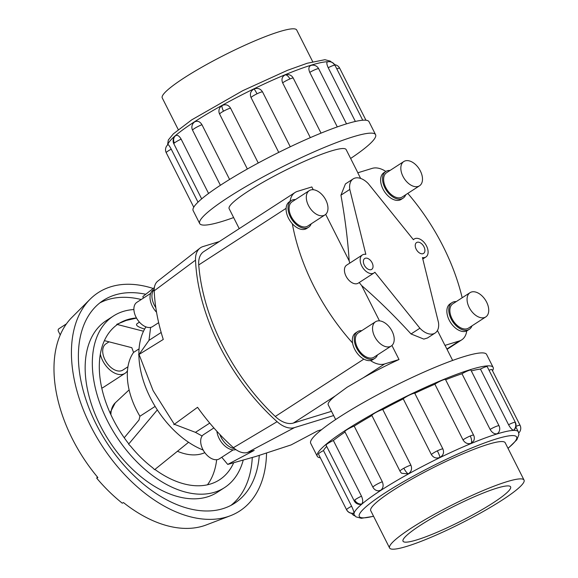 <?xml version="1.0" encoding="UTF-8"?>
<svg xmlns="http://www.w3.org/2000/svg" width="578" height="578" viewBox="0 0 578 578"><rect width="100%" height="100%" fill="white"/><g stroke="black" fill="none" stroke-linecap="round" stroke-linejoin="round"><path stroke-width="0.87" d="M360.629 178.429L357.782 172.8L372.153 168.379A24.876 15.31 -122.9 0 1 385.837 171.449M357.861 172.779L346.135 149.572A65.538 8.88 153.2 0 0 330.984 151.046A65.538 8.88 153.2 0 0 264.608 181.355A65.538 8.88 153.2 0 0 229.141 208.672L239.227 228.642M419.903 328.217A17.217 10.599 57.1 0 0 433.457 333.802A17.217 10.599 57.1 0 0 435.126 333.022A17.217 10.599 57.1 0 0 438.478 322.502L422.446 257.586A10.715 6.596 57.1 0 0 424.859 257.463A10.715 6.596 57.1 0 0 425.899 256.979A10.715 6.596 57.1 0 0 426.094 245.188A10.715 6.596 57.1 0 0 415.286 238.512A10.715 6.596 57.1 0 0 414.253 238.996A10.715 6.596 57.1 0 0 413.415 239.711L368.374 183.717A17.217 10.599 57.1 0 0 354.82 178.132A17.217 10.599 57.1 0 0 353.151 178.913A17.217 10.599 57.1 0 0 349.798 189.432L365.831 254.356A10.715 6.596 57.1 0 0 363.418 254.472A10.715 6.596 57.1 0 0 362.377 254.956A10.715 6.596 57.1 0 0 362.182 266.747A10.715 6.596 57.1 0 0 372.991 273.423A10.715 6.596 57.1 0 0 374.024 272.946A10.715 6.596 57.1 0 0 374.862 272.231L419.903 328.217L411.037 333.961C394.297 315.667 377.839 299.549 361.662 285.583L379.479 320.855M422.959 253.699A6.459 3.974 -122.9 0 1 416.449 249.674A6.459 3.974 -122.9 0 1 416.565 242.565A6.459 3.974 -122.9 0 1 417.193 242.276A6.459 3.974 -122.9 0 1 423.703 246.3A6.459 3.974 -122.9 0 1 423.587 253.402A6.459 3.974 -122.9 0 1 422.959 253.699M371.083 269.659A6.459 3.974 -122.9 0 1 364.574 265.634A6.459 3.974 -122.9 0 1 364.689 258.532A6.459 3.974 -122.9 0 1 365.318 258.243A6.459 3.974 -122.9 0 1 371.827 262.267A6.459 3.974 -122.9 0 1 371.712 269.37A6.459 3.974 -122.9 0 1 371.083 269.659M452.653 360.434L445.233 345.745A65.538 8.88 153.2 0 0 444.959 345.384L437.438 330.493M362.377 254.956L346.634 265.15A10.715 6.596 57.1 0 0 346.446 276.941A10.715 6.596 57.1 0 0 357.247 283.625A10.715 6.596 57.1 0 0 358.288 283.141L374.024 272.946M173.819 424.657L197.546 407.302A159.412 98.144 57.1 0 0 219.864 434.475A159.412 98.144 57.1 0 0 233.44 447.675A20.129 12.391 57.1 0 0 234.531 448.6A20.129 12.391 57.1 0 0 247.507 452.473L254.19 450.414L227.725 464.423L256.227 456.353L291.124 444.908L317.589 430.906L321.578 429.678M227.725 464.423L221.757 457.27M202.134 436.007L195.451 432.351L174.325 424.288L153.119 390.656L139.052 354.451L148.987 340.363L150.62 327.401M143.322 298.161L142.896 296.492L154.369 287.569M158.654 322.676L152.585 326.606A14.457 8.901 -122.9 0 1 151.183 327.256A14.457 8.901 -122.9 0 1 136.61 318.247A14.457 8.901 -122.9 0 1 136.87 302.337L150.656 293.407M233.158 449.886L219.373 458.816A14.457 8.901 -122.9 0 1 217.971 459.467A14.457 8.901 -122.9 0 1 203.391 450.457A14.457 8.901 -122.9 0 1 203.658 434.555L213.882 427.93M235.853 449.59A15.902 9.79 -122.9 0 1 235.824 449.605A15.902 9.79 -122.9 0 1 216.902 431.289M403.805 161.537L386.595 172.685A14.457 8.901 57.1 0 0 386.335 188.587A14.457 8.901 57.1 0 0 400.908 197.597A14.457 8.901 57.1 0 0 402.31 196.946L419.52 185.798A14.457 8.901 57.1 0 0 419.78 169.896A14.457 8.901 57.1 0 0 405.207 160.886A14.457 8.901 57.1 0 0 403.805 161.537A14.457 8.901 57.1 0 0 403.545 177.439A14.457 8.901 57.1 0 0 418.118 186.448A14.457 8.901 57.1 0 0 419.52 185.798M403.097 198.16L401.183 199.403A15.902 9.79 -122.9 0 1 399.644 200.118A15.902 9.79 -122.9 0 1 383.611 190.205A15.902 9.79 -122.9 0 1 383.893 172.706L385.808 171.471A15.902 9.79 57.1 0 0 385.519 188.963A15.902 9.79 57.1 0 0 401.558 198.875A15.902 9.79 57.1 0 0 403.097 198.16A15.902 9.79 57.1 0 0 405.734 194.728M390.02 170.467A15.902 9.79 57.1 0 0 387.347 170.756A15.902 9.79 57.1 0 0 385.808 171.471M309.281 190.624L292.071 201.773A14.457 8.901 57.1 0 0 291.811 217.682A14.457 8.901 57.1 0 0 306.383 226.692A14.457 8.901 57.1 0 0 307.785 226.041L324.995 214.893A14.457 8.901 57.1 0 0 325.255 198.984A14.457 8.901 57.1 0 0 310.682 189.974A14.457 8.901 57.1 0 0 309.281 190.624A14.457 8.901 57.1 0 0 309.02 206.534A14.457 8.901 57.1 0 0 323.593 215.543A14.457 8.901 57.1 0 0 324.995 214.893M308.573 227.248L306.658 228.491A15.902 9.79 -122.9 0 1 305.119 229.206A15.902 9.79 -122.9 0 1 292.338 223.765A15.902 9.79 -122.9 0 1 289.368 201.801L291.283 200.559A15.902 9.79 57.1 0 0 290.994 218.058A15.902 9.79 57.1 0 0 307.034 227.97A15.902 9.79 57.1 0 0 308.573 227.248A15.902 9.79 57.1 0 0 311.21 223.823M295.495 199.554A15.902 9.79 57.1 0 0 292.822 199.844A15.902 9.79 57.1 0 0 291.283 200.559M470.044 292.663L452.834 303.811A14.457 8.901 57.1 0 0 452.574 319.721A14.457 8.901 57.1 0 0 467.147 328.73A14.457 8.901 57.1 0 0 468.548 328.08L485.758 316.932A14.457 8.901 57.1 0 0 486.019 301.022A14.457 8.901 57.1 0 0 471.446 292.013A14.457 8.901 57.1 0 0 470.044 292.663A14.457 8.901 57.1 0 0 469.784 308.573A14.457 8.901 57.1 0 0 484.357 317.582A14.457 8.901 57.1 0 0 485.758 316.932M469.336 329.294L467.421 330.529A15.902 9.79 -122.9 0 1 466.721 330.919A15.902 9.79 -122.9 0 1 465.882 331.245A15.902 9.79 -122.9 0 1 449.85 321.332A15.902 9.79 -122.9 0 1 450.132 303.84L452.047 302.597A15.902 9.79 57.1 0 0 451.758 320.096A15.902 9.79 57.1 0 0 467.797 330.009A15.902 9.79 57.1 0 0 469.336 329.294A15.902 9.79 57.1 0 0 471.973 325.862M456.259 301.593A15.902 9.79 57.1 0 0 453.585 301.882A15.902 9.79 57.1 0 0 452.047 302.597M375.519 321.758L358.309 332.899A14.457 8.901 57.1 0 0 358.049 348.809A14.457 8.901 57.1 0 0 372.622 357.818A14.457 8.901 57.1 0 0 374.024 357.168L391.234 346.02A14.457 8.901 57.1 0 0 391.494 330.117A14.457 8.901 57.1 0 0 376.921 321.101A14.457 8.901 57.1 0 0 375.519 321.758A14.457 8.901 57.1 0 0 375.259 337.66A14.457 8.901 57.1 0 0 389.832 346.67A14.457 8.901 57.1 0 0 391.234 346.02M374.811 358.382L372.897 359.617A15.902 9.79 -122.9 0 1 371.358 360.34A15.902 9.79 -122.9 0 1 370.462 360.542A15.902 9.79 -122.9 0 1 352.566 343A15.902 9.79 -122.9 0 1 355.607 332.928L357.522 331.693A15.902 9.79 57.1 0 0 357.233 349.184A15.902 9.79 57.1 0 0 373.272 359.097A15.902 9.79 57.1 0 0 374.811 358.382A15.902 9.79 57.1 0 0 377.448 354.95M361.734 330.688A15.902 9.79 57.1 0 0 359.061 330.97A15.902 9.79 57.1 0 0 357.522 331.693M178.241 129.595L162.245 97.92A75.313 10.202 -26.8 0 1 203.008 66.535A75.313 10.202 -26.8 0 1 279.282 31.696A75.313 10.202 -26.8 0 1 296.695 30.005L312.698 61.68M506.631 481.77A75.313 10.202 153.2 0 0 430.357 516.609A75.313 10.202 153.2 0 0 389.594 547.995A75.313 10.202 153.2 0 0 407.006 546.304A75.313 10.202 153.2 0 0 483.28 511.465A75.313 10.202 153.2 0 0 524.044 480.08A75.313 10.202 153.2 0 0 506.631 481.77M416.955 539.852A60.271 8.164 -26.8 0 1 403.025 541.21A60.271 8.164 -26.8 0 1 435.639 516.096A60.271 8.164 -26.8 0 1 496.675 488.215A60.271 8.164 -26.8 0 1 510.612 486.864A60.271 8.164 -26.8 0 1 477.992 511.978A60.271 8.164 -26.8 0 1 416.955 539.852M350.629 158.466A98.535 13.352 153.2 0 0 375.584 134.696A98.535 13.352 153.2 0 0 352.804 136.907A98.535 13.352 153.2 0 0 253.019 182.482A98.535 13.352 153.2 0 0 199.692 223.549A98.535 13.352 153.2 0 0 222.472 221.331A98.535 13.352 153.2 0 0 233.635 217.566M199.692 223.549L193.139 210.573A98.535 13.352 -26.8 0 1 246.466 169.513A98.535 13.352 -26.8 0 1 346.251 123.938A98.535 13.352 -26.8 0 1 369.031 121.72L375.584 134.696M337.299 126.907L309.757 72.373C308.298 68.84 308.688 66.521 310.928 65.422L311.123 65.372M355.362 121.452L328.217 67.713C326.657 64.237 326.425 62.301 327.502 61.897A6.568 6.257 88.6 0 1 334.648 65.177A6.568 0.889 -26.8 0 1 334.987 65.285L362.738 120.224M219.691 114.169A6.568 0.889 -26.8 0 1 219.633 114.112A6.568 6.568 0 0 1 220.608 106.764L222.19 105.499C225.687 104.004 228.476 104.893 230.55 108.144L258.258 163.003M310.328 137.636L282.649 82.842C281.248 79.258 282.064 76.628 285.099 74.945L285.821 74.707A6.568 6.568 0 0 1 293.256 78.124L321.043 133.128M278.74 152.39L251.025 97.516C249.631 93.911 250.599 91.078 253.937 89.019C257.615 87.668 260.483 88.636 262.549 91.916L290.257 146.776M201.96 124.725A6.568 0.889 -26.8 0 0 194.49 128.475A6.568 0.889 -26.8 0 0 192.582 130.223A6.568 6.568 0 0 1 194.403 122.081L194.699 121.871C197.51 120.52 199.93 121.474 201.96 124.725L229.596 179.447M317.25 456.28L310.697 443.304A98.535 13.352 -26.8 0 1 364.024 402.245A98.535 13.352 -26.8 0 1 463.816 356.669A98.535 13.352 -26.8 0 1 486.597 354.451L493.15 367.427A98.535 13.352 153.2 0 0 470.369 369.638A98.535 13.352 153.2 0 0 370.577 415.221A98.535 13.352 153.2 0 0 317.25 456.28A98.535 13.352 153.2 0 0 320.328 457.776M490.108 429.411A6.568 0.889 153.2 0 1 497.514 425.943A6.568 0.889 153.2 0 1 499.031 425.791A6.568 6.568 0 0 1 498.142 433.045L497.001 433.782C494.414 434.201 492.116 432.741 490.108 429.411L461.988 373.749A91.967 12.456 153.2 0 0 445.631 379.768M471.171 443.304A6.568 3.165 -112.5 0 0 470.246 435.993A6.568 0.889 153.2 0 1 473.613 435.162A6.568 6.568 0 0 1 473.729 440.848L471.171 443.304C467.79 444.301 465.066 443.16 463 439.88L434.88 384.211A91.967 12.456 153.2 0 0 414.78 393.293L442.9 448.962C444.301 452.538 443.34 455.348 440.01 457.379C436.325 458.751 433.449 457.812 431.376 454.554L403.256 398.892A91.967 12.456 153.2 0 0 382.78 409.52L410.9 465.182C412.295 468.794 411.413 471.684 408.263 473.859L401.732 473.303A6.568 6.568 0 0 1 399.99 471.149L371.871 415.481A6.568 0.889 -26.8 0 1 375.736 412.569A6.568 0.889 -26.8 0 1 382.78 409.52M371.907 415.553A91.967 12.456 153.2 0 0 354.191 426.102L382.311 481.77C383.749 485.375 383.236 488.193 380.772 490.231L378.453 490.859A6.568 6.568 0 0 1 372.94 487.261L344.82 431.593A6.568 0.889 -26.8 0 1 346.721 429.851A6.568 0.889 -26.8 0 1 354.191 426.102M345.044 432.041A91.967 12.456 153.2 0 0 333.369 440.515L361.488 496.177C363.02 499.76 363.092 502.369 361.712 504.009L360.939 504.363A6.568 6.568 0 0 1 354.184 500.815L326.064 445.154A6.568 0.889 -26.8 0 1 326.606 444.388A6.568 0.889 -26.8 0 1 333.369 440.515M326.707 446.418A91.967 12.456 153.2 0 0 323.485 450.565L351.605 506.227C353.252 509.76 354.047 512.05 353.989 513.098L353.917 513.199A6.568 6.568 0 0 1 346.583 509.76L318.471 454.091A6.568 0.889 -26.8 0 1 318.456 453.983A6.568 0.889 -26.8 0 1 323.485 450.565M515.338 422.323A6.568 6.568 0 0 1 513.907 430.133L513.575 430.256C512.151 429.981 510.482 428.139 508.568 424.751L480.448 369.082A6.568 0.889 -26.8 0 1 486.886 366.553A6.568 0.889 -26.8 0 1 487.218 366.654L515.338 422.323A6.568 0.889 153.2 0 0 515.005 422.215A6.568 0.889 153.2 0 0 508.568 424.751M434.88 384.211A6.568 0.889 -26.8 0 1 442.127 380.324A6.568 0.889 -26.8 0 1 445.494 379.493L473.613 435.162M403.256 398.892A6.568 0.889 -26.8 0 1 409.238 395.179A6.568 0.889 -26.8 0 1 414.78 393.293M461.988 373.749A6.568 0.889 -26.8 0 1 469.394 370.274A6.568 0.889 -26.8 0 1 470.911 370.122L499.031 425.791M370.845 510.873A75.335 10.209 -26.8 0 1 370.722 510.677A75.335 10.209 -26.8 0 1 411.493 479.285A75.335 10.209 -26.8 0 1 487.789 444.439A75.335 10.209 -26.8 0 1 505.208 442.748A75.335 10.209 -26.8 0 1 505.295 442.958M157.324 409.896L128.8 443.911A92.928 57.215 -122.9 0 1 116.929 324.865L116.734 324.345L126.199 320.45L136.516 318.088M118.461 323.81A92.928 57.215 -122.9 0 1 127.463 319.634A92.928 57.215 -122.9 0 1 136.451 317.965M233.635 462.877A92.928 57.215 -122.9 0 1 219.496 479.812A92.928 57.215 -122.9 0 1 210.493 483.996A92.928 57.215 -122.9 0 1 154.904 469.437M224.553 487.608L217.379 492.254A102.219 62.937 -122.9 0 1 207.473 496.863A102.219 62.937 -122.9 0 1 104.387 433.146A102.219 62.937 -122.9 0 1 106.229 320.66L113.404 316.022A102.219 62.937 57.1 0 0 111.554 428.5A102.219 62.937 57.1 0 0 214.64 492.218A102.219 62.937 57.1 0 0 224.553 487.608A102.219 62.937 57.1 0 0 243.201 460.225M133.894 309.541A102.219 62.937 57.1 0 0 123.309 311.412A102.219 62.937 57.1 0 0 113.404 316.022M259.284 455.406A120.809 74.374 -122.9 0 1 234.654 503.214A120.809 74.374 -122.9 0 1 222.942 508.654A120.809 74.374 -122.9 0 1 101.114 433.348A120.809 74.374 -122.9 0 1 103.296 300.423A120.809 74.374 -122.9 0 1 115.008 294.975A120.809 74.374 -122.9 0 1 145.757 294.267M99.821 302.908A120.809 74.374 -122.9 0 1 107.84 299.621A120.809 74.374 -122.9 0 1 141.22 299.52M252.275 457.559A120.809 74.374 -122.9 0 1 230.962 505.367M266.537 453.109A130.101 80.096 -122.9 0 1 230.355 515.749L206.281 524.94A124.682 76.758 -122.9 0 1 203.16 526.009A124.682 76.758 -122.9 0 1 123.461 502.571L122.29 503.2A124.364 76.563 -122.9 0 1 96.714 478.172L97.884 477.551A124.682 76.758 -122.9 0 1 71.867 317.43L90.096 299.223A130.101 80.096 -122.9 0 1 110.86 286.76A130.101 80.096 -122.9 0 1 153.192 288.48M230.355 515.749A130.101 80.096 -122.9 0 1 227.096 516.869A130.101 80.096 -122.9 0 1 100.276 443.044A130.101 80.096 -122.9 0 1 90.096 299.223M204.822 452.653A62.446 38.444 -122.9 0 1 202.033 453.701A62.446 38.444 -122.9 0 1 177.439 451.266M109.032 341.829L105.918 343.845A15.613 9.609 57.1 0 0 105.637 361.026A15.613 9.609 57.1 0 0 121.38 370.758A15.613 9.609 57.1 0 0 122.89 370.05L127.933 366.792M100.305 354.155A19.515 12.015 57.1 0 0 123.121 374.212A19.515 12.015 57.1 0 0 125.014 373.33A19.515 12.015 57.1 0 0 127.456 370.78M125.014 373.33L103.505 387.26A19.515 12.015 -122.9 0 1 101.75 388.098M60.235 334.929L58.407 331.31A1.915 1.488 72.9 0 1 58.819 328.795L66.412 323.875M144.637 329.077C137.745 326.975 135.245 325.154 137.138 323.629L139.421 322.148M155.128 406.406L139.927 416.254A62.446 38.444 -122.9 0 1 133.561 352.428L139.06 348.866M133.561 352.428L131.806 347.689L104.38 340.63M124.227 437.763L139.016 419.982L139.927 416.254M96.714 478.172L97.342 476.908M188.58 442.278L154.615 469.676L152.635 467.739A92.928 57.215 -122.9 0 1 130.671 446.252L128.699 444.323M116.734 324.345L143.51 331.23M216.671 459.72A92.928 57.215 -122.9 0 1 207.459 484.798M489.039 370.252A6.568 0.889 -26.8 0 1 491.936 369.617L520.055 425.285A6.568 0.889 153.2 0 0 515.944 426.427M480.448 369.082A91.967 12.456 153.2 0 0 471.316 370.931M492.528 370.794A98.535 13.352 153.2 0 0 493.15 367.427M167.916 144.738C168.321 144.37 169.433 145.858 171.247 149.189L198.008 202.163M175.64 135.649A6.568 5.686 49.5 0 0 175.43 135.823A6.568 6.568 0 0 1 175.712 135.592L175.64 135.649C177.367 134.696 179.202 135.859 181.138 139.139L208.571 193.449M407.793 193.399A164.159 101.063 -122.9 0 1 462.183 297.757M466.721 330.919A24.876 15.31 -122.9 0 1 461.743 339.842A24.876 15.31 -122.9 0 1 459.329 340.962L444.959 345.384M333.643 415.553L294.491 427.604A24.876 15.31 -122.9 0 1 277.108 421.68A164.159 101.063 -122.9 0 1 195.516 260.158A24.876 15.31 -122.9 0 1 199.945 248.172A24.876 15.31 -122.9 0 1 203.037 246.56L219.286 241.561M290.084 201.332A24.876 15.31 -122.9 0 1 295.055 192.488L203.796 251.596A24.876 15.31 57.1 0 0 198.738 264.926A164.159 101.063 57.1 0 0 275.294 416.478A24.876 15.31 57.1 0 0 293.386 423.06L331.512 411.326M219.864 434.475A15.902 9.79 57.1 0 0 234.531 448.6M199.945 248.172L157.787 281.118A20.129 12.391 57.1 0 0 154.196 289.564A20.129 12.391 57.1 0 0 154.203 290.813A159.412 98.144 57.1 0 0 155.822 307.698A159.412 98.144 57.1 0 0 163.271 339.445L138.525 354.776M154.196 289.564A15.902 9.79 57.1 0 0 155.822 307.698M156.551 312.257A15.902 9.79 -122.9 0 1 153.293 289.983L154.196 289.39M203.167 450.052A78.059 48.061 -122.9 0 1 148.625 394.232A78.059 48.061 -122.9 0 1 145.974 326.888M295.055 192.488A24.876 15.31 -122.9 0 1 297.468 191.361L311.838 186.94L313.24 189.721M391.927 345.492L399.015 359.523A65.538 8.88 153.2 0 0 363.475 377.658L347.132 387.217L335.298 395.908A65.538 8.88 153.2 0 0 328.232 404.838L335.652 419.534M399.015 359.523L384.645 363.945A24.876 15.31 -122.9 0 1 370.462 360.542M352.566 343A164.159 101.063 -122.9 0 1 292.338 223.765M359.213 282.541L361.662 285.583M325.689 214.366L349.184 260.888L349.741 263.142M349.184 260.888C347.833 240.152 345.088 218.246 340.933 195.176L349.798 189.432M427.445 337.993L423.833 339.105L411.037 333.961M340.933 195.176L345.442 183.912L353.151 178.913M328.174 61.745A91.967 12.456 153.2 0 0 310.856 65.271A91.967 12.456 153.2 0 0 221.62 105.622A91.967 12.456 153.2 0 0 167.801 144.789M174.375 143.019A6.568 0.889 -26.8 0 0 173.834 143.778A6.568 6.568 0 0 1 175.43 135.823A6.568 5.686 49.5 0 0 174.375 143.019A6.568 0.889 -26.8 0 1 181.138 139.139M222.19 105.499A6.568 1.785 61 0 0 223.505 111.193A6.568 0.889 -26.8 0 1 230.55 108.144M247.362 169.007L219.633 114.112A6.568 0.889 -26.8 0 1 223.505 111.193M285.099 74.945A6.568 3.165 67.5 0 1 289.896 78.955A6.568 0.889 -26.8 0 1 293.256 78.124M282.649 82.842A6.568 0.889 -26.8 0 1 289.896 78.955M328.217 67.713A6.568 0.889 -26.8 0 1 334.648 65.177M336.801 68.883A6.568 0.889 -26.8 0 1 339.698 68.24A6.568 6.568 0 0 0 334.64 64.685M309.757 72.373A6.568 0.889 -26.8 0 1 317.156 68.898A6.568 0.889 -26.8 0 1 318.68 68.753L346.511 123.858M253.937 89.019A6.568 0.744 64.1 0 1 257.008 93.802A6.568 0.889 -26.8 0 1 262.549 91.916M251.025 97.516A6.568 0.889 -26.8 0 1 257.008 93.802M167.967 144.644A6.568 6.568 0 0 0 165.713 148.206A6.568 6.466 13.6 0 0 166.226 152.606A6.568 0.889 -26.8 0 1 171.247 149.189M165.713 148.206A6.568 6.568 0 0 0 166.233 152.715A6.568 0.889 -26.8 0 1 166.226 152.606M373.59 516.32L361.358 518.3L355.947 516.848L354.17 514.796A91.967 12.456 -26.8 0 1 403.943 476.467A91.967 12.456 -26.8 0 1 497.08 433.934A91.967 12.456 -26.8 0 1 518.336 431.867L515.836 426.911M507.983 448.29A88.138 11.943 153.2 0 0 496.256 438.955A88.138 11.943 153.2 0 0 388.582 490.679A88.138 11.943 153.2 0 0 373.533 516.205M513.575 430.256A6.568 6.257 -91.4 0 0 515.005 422.215M408.263 473.859A6.568 1.785 -119 0 1 403.856 468.231A6.568 0.889 153.2 0 0 399.99 471.149M410.9 465.182A6.568 0.889 153.2 0 0 403.856 468.231M361.712 504.009A6.568 5.686 -130.5 0 1 354.726 500.057A6.568 0.889 153.2 0 0 354.184 500.815M361.488 496.177A6.568 0.889 153.2 0 0 354.726 500.057M353.989 513.098A6.568 6.466 -166.4 0 1 346.576 509.644A6.568 0.889 153.2 0 0 346.583 509.76M351.605 506.227A6.568 0.889 153.2 0 0 346.576 509.644M382.311 481.77A6.568 0.889 153.2 0 0 374.84 485.513A6.568 0.889 153.2 0 0 372.94 487.261M440.01 457.379A6.568 0.744 -115.9 0 0 437.358 450.84A6.568 0.889 153.2 0 0 431.376 454.554M442.9 448.962A6.568 0.889 153.2 0 0 437.358 450.84M518.748 432.936A6.568 6.466 13.6 0 0 520.576 429.794A6.568 6.568 0 0 0 520.055 425.285M110.904 414.744A28.51 17.55 -122.9 0 1 115.26 402.844L129.104 389.89M470.246 435.993A6.568 0.889 153.2 0 0 463 439.88M195.451 432.351L209.735 423.096M161.168 332.473L148.987 340.363M195.516 260.158L154.203 290.813M277.108 421.68L233.44 447.675M294.491 427.604L247.507 452.473M198.738 264.926L286.11 208.326M446.888 349.025L459.329 340.962M293.386 423.06L335.298 395.908M363.475 377.658L384.645 363.945M275.294 416.478L363.851 359.119M425.899 256.979L422.793 258.987M370.635 510.468L389.594 547.995M167.533 145.035L168.328 139.984L173.335 133.872L191.708 119.863L242.731 90.695L287.418 70.343L307.2 63.255L324.923 59.7L330.334 61.152L331.346 62.063M173.834 143.778L201.664 198.875M334.987 65.285A6.568 6.568 0 0 0 327.365 61.918M339.698 68.24L365.953 120.224M192.582 130.223L220.399 185.278M166.233 152.715L193.76 207.206M508.04 448.405L516.876 439.75L518.936 434.526L518.336 431.867M354.17 514.796L353.411 513.293M351.641 513.315A6.568 6.568 0 0 0 354.943 515.937M518.755 432.965A6.568 6.568 0 0 0 520.576 429.794M110.037 412.858L115.26 402.844M318.68 68.753A6.568 6.568 0 0 0 310.964 65.415M505.085 442.546L524.044 480.08M447.054 349.358L461.743 339.842M427.431 338.007L435.126 333.022M414.253 238.996L413.321 239.595"/></g></svg>
